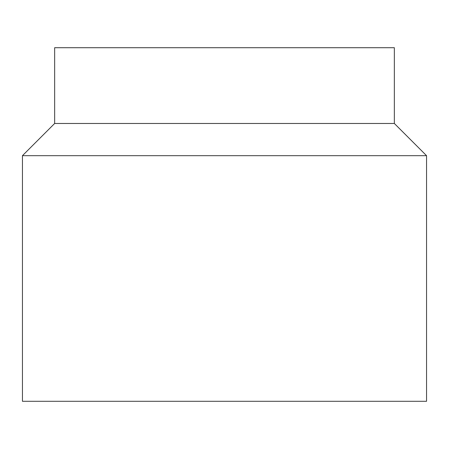 <?xml version="1.0" encoding="UTF-8"?>
<svg xmlns="http://www.w3.org/2000/svg" width="449" height="449" viewBox="0 0 449 449"><rect width="100%" height="100%" fill="white"/><g stroke="black" fill="none" stroke-linecap="round" stroke-linejoin="round"><path stroke-width="0.67" d="M394.345 47.706L54.655 47.706L54.655 123.475L394.345 123.475L394.345 47.706M426.55 155.674L22.45 155.674L22.45 401.294L426.55 401.294L426.55 155.674L394.351 123.475M54.649 123.475L22.45 155.674"/></g></svg>
